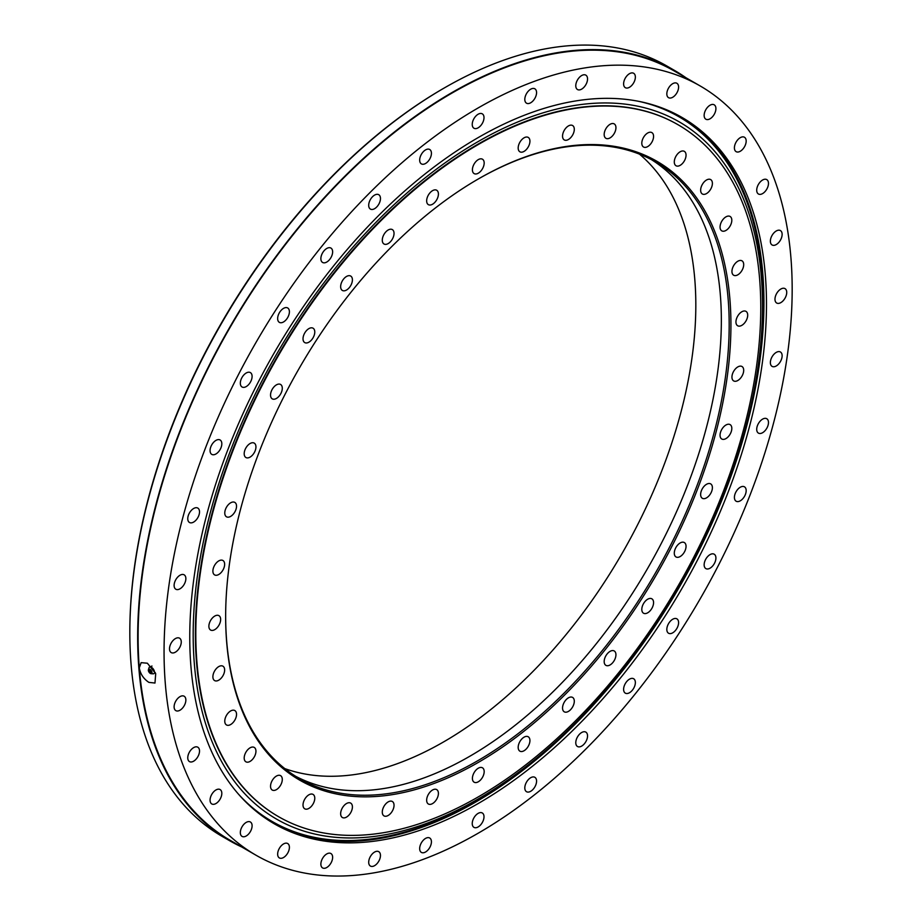 <?xml version="1.0" encoding="UTF-8"?>
<svg xmlns="http://www.w3.org/2000/svg" width="922" height="922" viewBox="0 0 922 922"><rect width="100%" height="100%" fill="white"/><g stroke="black" fill="none" stroke-linecap="round" stroke-linejoin="round"><path stroke-width="1.38" d="M148.891 682.384C143.521 678.799 140.317 673.947 139.291 667.851L141.147 662.641L147.37 663.218L155.703 673.636L154.977 683.041L148.891 682.384M129.829 632.653L129.829 631.651A443.528 256.074 -60 0 1 443.436 88.443L444.312 87.947A444.761 256.789 120 0 0 129.829 632.653A444.761 256.789 120 0 0 221.937 836.266L229.774 840.795A444.761 256.789 120 0 0 241.783 847.007M685.933 77.725A444.761 256.789 120 0 0 674.535 70.441L666.698 65.911A444.761 256.789 120 0 0 444.312 87.947M756.708 429.318A8.321 4.806 120 0 0 758.437 433.121A8.321 4.806 120 0 0 764.845 430.897A8.321 4.806 120 0 0 768.475 422.53A8.321 4.806 120 0 0 766.747 418.715A8.321 4.806 120 0 0 760.339 420.951A8.321 4.806 120 0 0 756.708 429.318M734.408 497.419A8.321 4.806 120 0 0 736.136 501.222A8.321 4.806 120 0 0 742.544 498.998A8.321 4.806 120 0 0 746.175 490.631A8.321 4.806 120 0 0 744.446 486.816A8.321 4.806 120 0 0 738.038 489.052A8.321 4.806 120 0 0 734.408 497.419M704.143 564.806A8.321 4.806 120 0 0 705.872 568.609A8.321 4.806 120 0 0 712.28 566.385A8.321 4.806 120 0 0 715.91 558.017A8.321 4.806 120 0 0 714.181 554.203A8.321 4.806 120 0 0 707.773 556.439A8.321 4.806 120 0 0 704.143 564.806M666.825 629.438A8.321 4.806 120 0 0 668.554 633.241A8.321 4.806 120 0 0 674.962 631.017A8.321 4.806 120 0 0 678.592 622.65A8.321 4.806 120 0 0 676.875 618.835A8.321 4.806 120 0 0 670.455 621.071A8.321 4.806 120 0 0 666.825 629.438M623.606 689.345A8.321 4.806 120 0 0 625.323 693.148A8.321 4.806 120 0 0 631.731 690.924A8.321 4.806 120 0 0 635.362 682.557A8.321 4.806 120 0 0 633.644 678.742A8.321 4.806 120 0 0 627.237 680.978A8.321 4.806 120 0 0 623.606 689.345M575.777 742.706A8.321 4.806 120 0 0 577.506 746.509A8.321 4.806 120 0 0 583.914 744.284A8.321 4.806 120 0 0 587.545 735.917A8.321 4.806 120 0 0 585.816 732.103A8.321 4.806 120 0 0 579.408 734.338A8.321 4.806 120 0 0 575.777 742.706M524.802 787.907A8.321 4.806 120 0 0 526.531 791.71A8.321 4.806 120 0 0 532.939 789.486A8.321 4.806 120 0 0 536.569 781.118A8.321 4.806 120 0 0 534.841 777.304A8.321 4.806 120 0 0 528.433 779.539A8.321 4.806 120 0 0 524.802 787.907M472.237 823.565A8.321 4.806 120 0 0 473.966 827.368A8.321 4.806 120 0 0 480.374 825.144A8.321 4.806 120 0 0 484.004 816.777A8.321 4.806 120 0 0 482.275 812.974A8.321 4.806 120 0 0 475.867 815.198A8.321 4.806 120 0 0 472.237 823.565M419.671 848.609A8.321 4.806 120 0 0 421.389 852.412A8.321 4.806 120 0 0 427.796 850.188A8.321 4.806 120 0 0 431.427 841.809A8.321 4.806 120 0 0 429.71 838.006A8.321 4.806 120 0 0 423.302 840.23A8.321 4.806 120 0 0 419.671 848.609M368.696 862.266A8.321 4.806 120 0 0 370.425 866.069A8.321 4.806 120 0 0 376.833 863.845A8.321 4.806 120 0 0 380.463 855.466A8.321 4.806 120 0 0 378.735 851.663A8.321 4.806 120 0 0 372.327 853.887A8.321 4.806 120 0 0 368.696 862.266M320.868 864.121A8.321 4.806 120 0 0 322.596 867.925A8.321 4.806 120 0 0 329.004 865.7A8.321 4.806 120 0 0 332.635 857.333A8.321 4.806 120 0 0 330.906 853.53A8.321 4.806 120 0 0 324.498 855.754A8.321 4.806 120 0 0 320.868 864.121M277.649 854.129A8.321 4.806 120 0 0 279.366 857.933A8.321 4.806 120 0 0 285.774 855.708A8.321 4.806 120 0 0 289.404 847.341A8.321 4.806 120 0 0 287.687 843.526A8.321 4.806 120 0 0 281.279 845.762A8.321 4.806 120 0 0 277.649 854.129M240.331 832.589A8.321 4.806 120 0 0 242.06 836.392A8.321 4.806 120 0 0 248.467 834.168A8.321 4.806 120 0 0 252.098 825.801A8.321 4.806 120 0 0 250.369 821.986A8.321 4.806 120 0 0 243.961 824.21A8.321 4.806 120 0 0 240.331 832.589M210.066 800.146A8.321 4.806 120 0 0 211.783 803.949A8.321 4.806 120 0 0 218.191 801.725A8.321 4.806 120 0 0 221.822 793.358A8.321 4.806 120 0 0 220.104 789.555A8.321 4.806 120 0 0 213.697 791.779A8.321 4.806 120 0 0 210.066 800.146M187.765 757.792A8.321 4.806 120 0 0 189.483 761.607A8.321 4.806 120 0 0 195.89 759.371A8.321 4.806 120 0 0 199.521 751.004A8.321 4.806 120 0 0 197.804 747.2A8.321 4.806 120 0 0 191.396 749.425A8.321 4.806 120 0 0 187.765 757.792M174.108 706.828A8.321 4.806 120 0 0 175.825 710.632A8.321 4.806 120 0 0 182.233 708.407A8.321 4.806 120 0 0 185.864 700.04A8.321 4.806 120 0 0 184.146 696.225A8.321 4.806 120 0 0 177.739 698.461A8.321 4.806 120 0 0 174.108 706.828M169.51 648.777A8.321 4.806 120 0 0 171.227 652.592A8.321 4.806 120 0 0 177.635 650.356A8.321 4.806 120 0 0 181.265 641.989A8.321 4.806 120 0 0 179.548 638.185A8.321 4.806 120 0 0 173.14 640.41A8.321 4.806 120 0 0 169.51 648.777M174.108 585.424A8.321 4.806 120 0 0 175.825 589.227A8.321 4.806 120 0 0 182.233 587.003A8.321 4.806 120 0 0 185.864 578.636A8.321 4.806 120 0 0 184.146 574.821A8.321 4.806 120 0 0 177.739 577.057A8.321 4.806 120 0 0 174.108 585.424M187.765 518.683A8.321 4.806 120 0 0 189.483 522.486A8.321 4.806 120 0 0 195.89 520.262A8.321 4.806 120 0 0 199.521 511.894A8.321 4.806 120 0 0 197.804 508.08A8.321 4.806 120 0 0 191.396 510.315A8.321 4.806 120 0 0 187.765 518.683M210.066 450.581A8.321 4.806 120 0 0 211.783 454.385A8.321 4.806 120 0 0 218.191 452.16A8.321 4.806 120 0 0 221.822 443.793A8.321 4.806 120 0 0 220.104 439.978A8.321 4.806 120 0 0 213.697 442.214A8.321 4.806 120 0 0 210.066 450.581M240.331 383.195A8.321 4.806 120 0 0 242.06 386.998A8.321 4.806 120 0 0 248.467 384.774A8.321 4.806 120 0 0 252.098 376.407A8.321 4.806 120 0 0 250.369 372.592A8.321 4.806 120 0 0 243.961 374.816A8.321 4.806 120 0 0 240.331 383.195M277.649 318.563A8.321 4.806 120 0 0 279.366 322.366A8.321 4.806 120 0 0 285.774 320.141A8.321 4.806 120 0 0 289.404 311.774A8.321 4.806 120 0 0 287.687 307.96A8.321 4.806 120 0 0 281.279 310.195A8.321 4.806 120 0 0 277.649 318.563M320.868 258.656A8.321 4.806 120 0 0 322.596 262.459A8.321 4.806 120 0 0 329.004 260.235A8.321 4.806 120 0 0 332.635 251.867A8.321 4.806 120 0 0 330.906 248.053A8.321 4.806 120 0 0 324.498 250.288A8.321 4.806 120 0 0 320.868 258.656M368.696 205.295A8.321 4.806 120 0 0 370.425 209.098A8.321 4.806 120 0 0 376.833 206.874A8.321 4.806 120 0 0 380.463 198.507A8.321 4.806 120 0 0 378.735 194.692A8.321 4.806 120 0 0 372.327 196.928A8.321 4.806 120 0 0 368.696 205.295M419.671 160.094A8.321 4.806 120 0 0 421.389 163.897A8.321 4.806 120 0 0 427.796 161.673A8.321 4.806 120 0 0 431.427 153.306A8.321 4.806 120 0 0 429.71 149.491A8.321 4.806 120 0 0 423.302 151.727A8.321 4.806 120 0 0 419.671 160.094M472.237 124.435A8.321 4.806 120 0 0 473.966 128.239A8.321 4.806 120 0 0 480.374 126.014A8.321 4.806 120 0 0 484.004 117.636A8.321 4.806 120 0 0 482.275 113.832A8.321 4.806 120 0 0 475.867 116.057A8.321 4.806 120 0 0 472.237 124.435M524.802 99.392A8.321 4.806 120 0 0 526.531 103.195A8.321 4.806 120 0 0 532.939 100.971A8.321 4.806 120 0 0 536.569 92.603A8.321 4.806 120 0 0 534.841 88.8A8.321 4.806 120 0 0 528.433 91.024A8.321 4.806 120 0 0 524.802 99.392M575.777 85.734A8.321 4.806 120 0 0 577.506 89.538A8.321 4.806 120 0 0 583.914 87.313A8.321 4.806 120 0 0 587.545 78.946A8.321 4.806 120 0 0 585.816 75.131A8.321 4.806 120 0 0 579.408 77.367A8.321 4.806 120 0 0 575.777 85.734M623.606 83.879A8.321 4.806 120 0 0 625.323 87.682A8.321 4.806 120 0 0 631.731 85.458A8.321 4.806 120 0 0 635.362 77.079A8.321 4.806 120 0 0 633.644 73.276A8.321 4.806 120 0 0 627.237 75.5A8.321 4.806 120 0 0 623.606 83.879M666.825 93.871A8.321 4.806 120 0 0 668.554 97.674A8.321 4.806 120 0 0 674.962 95.45A8.321 4.806 120 0 0 678.592 87.083A8.321 4.806 120 0 0 676.875 83.268A8.321 4.806 120 0 0 670.455 85.504A8.321 4.806 120 0 0 666.825 93.871M704.143 115.411A8.321 4.806 120 0 0 705.872 119.215A8.321 4.806 120 0 0 712.28 116.99A8.321 4.806 120 0 0 715.91 108.623A8.321 4.806 120 0 0 714.181 104.808A8.321 4.806 120 0 0 707.773 107.044A8.321 4.806 120 0 0 704.143 115.411M734.408 147.854A8.321 4.806 120 0 0 736.136 151.657A8.321 4.806 120 0 0 742.544 149.433A8.321 4.806 120 0 0 746.175 141.054A8.321 4.806 120 0 0 744.446 137.251A8.321 4.806 120 0 0 738.038 139.476A8.321 4.806 120 0 0 734.408 147.854M756.708 190.197A8.321 4.806 120 0 0 758.437 194A8.321 4.806 120 0 0 764.845 191.776A8.321 4.806 120 0 0 768.475 183.409A8.321 4.806 120 0 0 766.747 179.606A8.321 4.806 120 0 0 760.339 181.83A8.321 4.806 120 0 0 756.708 190.197M770.366 241.172A8.321 4.806 120 0 0 772.094 244.975A8.321 4.806 120 0 0 778.502 242.751A8.321 4.806 120 0 0 782.133 234.384A8.321 4.806 120 0 0 780.404 230.569A8.321 4.806 120 0 0 773.996 232.805A8.321 4.806 120 0 0 770.366 241.172M770.366 362.577A8.321 4.806 120 0 0 772.094 366.38A8.321 4.806 120 0 0 778.502 364.155A8.321 4.806 120 0 0 782.133 355.788A8.321 4.806 120 0 0 780.404 351.974A8.321 4.806 120 0 0 773.996 354.209A8.321 4.806 120 0 0 770.366 362.577M774.976 299.212A8.321 4.806 120 0 0 776.693 303.027A8.321 4.806 120 0 0 783.101 300.791A8.321 4.806 120 0 0 786.731 292.424A8.321 4.806 120 0 0 785.014 288.621A8.321 4.806 120 0 0 778.606 290.845A8.321 4.806 120 0 0 774.976 299.212M700.19 85.965L674.224 70.971A444.139 256.431 120 0 0 331.978 189.967A444.139 256.431 120 0 0 138.104 636.929A444.139 256.431 120 0 0 139.291 667.851A444.139 256.431 120 0 0 230.085 840.253L256.051 855.247A444.139 256.431 120 0 0 598.309 736.252A444.139 256.431 120 0 0 792.171 289.289A444.139 256.431 120 0 0 700.19 85.965A444.139 256.431 120 0 0 357.932 204.949A444.139 256.431 120 0 0 164.058 651.923A444.139 256.431 120 0 0 256.051 855.247M766.482 304.122A407.801 235.444 -60 0 1 588.467 714.515A407.801 235.444 -60 0 1 274.226 823.772A407.801 235.444 -60 0 1 189.759 637.09A407.801 235.444 -60 0 1 367.763 226.697A407.801 235.444 -60 0 1 682.015 117.44A407.801 235.444 -60 0 1 766.482 304.122M272.958 823.035A407.801 235.444 120 0 0 586.772 712.187A407.801 235.444 120 0 0 763.946 302.658A407.801 235.444 120 0 0 680.747 116.714M674.535 70.441A444.761 256.789 120 0 0 331.805 189.598A444.761 256.789 120 0 0 137.666 637.183A444.761 256.789 120 0 0 229.774 840.795M730.927 324.844A357.287 206.286 -60 0 1 478.288 762.425A357.287 206.286 -60 0 1 225.648 616.564A357.287 206.286 -60 0 1 478.288 178.983A357.287 206.286 -60 0 1 730.927 324.844M225.648 616.057A356.053 205.571 120 0 0 299.396 778.548A356.053 205.571 120 0 0 573.772 683.167A356.053 205.571 120 0 0 729.187 324.844A356.053 205.571 120 0 0 655.45 161.846A356.053 205.571 120 0 0 477.85 179.237M720.047 435.207A8.321 4.806 120 0 0 721.776 439.01A8.321 4.806 120 0 0 728.184 436.786A8.321 4.806 120 0 0 731.814 428.419A8.321 4.806 120 0 0 730.086 424.604A8.321 4.806 120 0 0 723.678 426.84A8.321 4.806 120 0 0 720.047 435.207M700.639 494.48A8.321 4.806 120 0 0 702.357 498.295A8.321 4.806 120 0 0 708.764 496.059A8.321 4.806 120 0 0 712.395 487.692A8.321 4.806 120 0 0 710.678 483.889A8.321 4.806 120 0 0 704.27 486.113A8.321 4.806 120 0 0 700.639 494.48M674.293 553.142A8.321 4.806 120 0 0 676.01 556.957A8.321 4.806 120 0 0 682.418 554.721A8.321 4.806 120 0 0 686.049 546.354A8.321 4.806 120 0 0 684.331 542.551A8.321 4.806 120 0 0 677.912 544.775A8.321 4.806 120 0 0 674.293 553.142M641.804 609.407A8.321 4.806 120 0 0 643.533 613.211A8.321 4.806 120 0 0 649.941 610.986A8.321 4.806 120 0 0 653.571 602.619A8.321 4.806 120 0 0 651.842 598.804A8.321 4.806 120 0 0 645.435 601.04A8.321 4.806 120 0 0 641.804 609.407M604.175 661.558A8.321 4.806 120 0 0 605.904 665.361A8.321 4.806 120 0 0 612.312 663.137A8.321 4.806 120 0 0 615.942 654.77A8.321 4.806 120 0 0 614.213 650.955A8.321 4.806 120 0 0 607.805 653.191A8.321 4.806 120 0 0 604.175 661.558M562.547 708.004A8.321 4.806 120 0 0 564.264 711.819A8.321 4.806 120 0 0 570.672 709.583A8.321 4.806 120 0 0 574.302 701.216A8.321 4.806 120 0 0 572.585 697.412A8.321 4.806 120 0 0 566.177 699.637A8.321 4.806 120 0 0 562.547 708.004M518.176 747.35A8.321 4.806 120 0 0 519.893 751.165A8.321 4.806 120 0 0 526.301 748.929A8.321 4.806 120 0 0 529.931 740.562A8.321 4.806 120 0 0 528.214 736.759A8.321 4.806 120 0 0 521.806 738.983A8.321 4.806 120 0 0 518.176 747.35M472.41 778.399A8.321 4.806 120 0 0 474.139 782.202A8.321 4.806 120 0 0 480.546 779.977A8.321 4.806 120 0 0 484.177 771.61A8.321 4.806 120 0 0 482.448 767.796A8.321 4.806 120 0 0 476.04 770.031A8.321 4.806 120 0 0 472.41 778.399M426.656 800.192A8.321 4.806 120 0 0 428.373 804.007A8.321 4.806 120 0 0 434.781 801.771A8.321 4.806 120 0 0 438.411 793.404A8.321 4.806 120 0 0 436.694 789.601A8.321 4.806 120 0 0 430.286 791.825A8.321 4.806 120 0 0 426.656 800.192M382.284 812.086A8.321 4.806 120 0 0 384.001 815.889A8.321 4.806 120 0 0 390.409 813.665A8.321 4.806 120 0 0 394.04 805.298A8.321 4.806 120 0 0 392.323 801.483A8.321 4.806 120 0 0 385.915 803.719A8.321 4.806 120 0 0 382.284 812.086M340.644 813.7A8.321 4.806 120 0 0 342.373 817.514A8.321 4.806 120 0 0 348.781 815.279A8.321 4.806 120 0 0 352.411 806.911A8.321 4.806 120 0 0 350.683 803.108A8.321 4.806 120 0 0 344.275 805.332A8.321 4.806 120 0 0 340.644 813.7M303.015 804.998A8.321 4.806 120 0 0 304.744 808.813A8.321 4.806 120 0 0 311.152 806.577A8.321 4.806 120 0 0 314.782 798.21A8.321 4.806 120 0 0 313.054 794.407A8.321 4.806 120 0 0 306.646 796.631A8.321 4.806 120 0 0 303.015 804.998M270.538 786.247A8.321 4.806 120 0 0 272.255 790.062A8.321 4.806 120 0 0 278.663 787.826A8.321 4.806 120 0 0 282.293 779.459A8.321 4.806 120 0 0 280.576 775.656A8.321 4.806 120 0 0 274.168 777.88A8.321 4.806 120 0 0 270.538 786.247M244.192 758.011A8.321 4.806 120 0 0 245.909 761.814A8.321 4.806 120 0 0 252.317 759.59A8.321 4.806 120 0 0 255.947 751.223A8.321 4.806 120 0 0 254.23 747.419A8.321 4.806 120 0 0 247.822 749.644A8.321 4.806 120 0 0 244.192 758.011M224.772 721.142A8.321 4.806 120 0 0 226.501 724.957A8.321 4.806 120 0 0 232.909 722.721A8.321 4.806 120 0 0 236.539 714.354A8.321 4.806 120 0 0 234.81 710.551A8.321 4.806 120 0 0 228.402 712.775A8.321 4.806 120 0 0 224.772 721.142M212.89 676.771A8.321 4.806 120 0 0 214.607 680.586A8.321 4.806 120 0 0 221.015 678.35A8.321 4.806 120 0 0 224.645 669.983A8.321 4.806 120 0 0 222.928 666.18A8.321 4.806 120 0 0 216.52 668.404A8.321 4.806 120 0 0 212.89 676.771M208.879 626.245A8.321 4.806 120 0 0 210.608 630.049A8.321 4.806 120 0 0 217.016 627.824A8.321 4.806 120 0 0 220.646 619.457A8.321 4.806 120 0 0 218.917 615.654A8.321 4.806 120 0 0 212.509 617.878A8.321 4.806 120 0 0 208.879 626.245M212.89 571.098A8.321 4.806 120 0 0 214.607 574.902A8.321 4.806 120 0 0 221.015 572.677A8.321 4.806 120 0 0 224.645 564.299A8.321 4.806 120 0 0 222.928 560.495A8.321 4.806 120 0 0 216.52 562.72A8.321 4.806 120 0 0 212.89 571.098M224.772 512.989A8.321 4.806 120 0 0 226.501 516.804A8.321 4.806 120 0 0 232.909 514.568A8.321 4.806 120 0 0 236.539 506.201A8.321 4.806 120 0 0 234.81 502.398A8.321 4.806 120 0 0 228.402 504.622A8.321 4.806 120 0 0 224.772 512.989M244.192 453.716A8.321 4.806 120 0 0 245.909 457.519A8.321 4.806 120 0 0 252.317 455.295A8.321 4.806 120 0 0 255.947 446.928A8.321 4.806 120 0 0 254.23 443.113A8.321 4.806 120 0 0 247.822 445.349A8.321 4.806 120 0 0 244.192 453.716M270.538 395.054A8.321 4.806 120 0 0 272.255 398.857A8.321 4.806 120 0 0 278.663 396.633A8.321 4.806 120 0 0 282.293 388.266A8.321 4.806 120 0 0 280.576 384.451A8.321 4.806 120 0 0 274.168 386.687A8.321 4.806 120 0 0 270.538 395.054M303.015 338.789A8.321 4.806 120 0 0 304.744 342.592A8.321 4.806 120 0 0 311.152 340.368A8.321 4.806 120 0 0 314.782 332.001A8.321 4.806 120 0 0 313.054 328.197A8.321 4.806 120 0 0 306.646 330.422A8.321 4.806 120 0 0 303.015 338.789M340.644 286.638A8.321 4.806 120 0 0 342.373 290.453A8.321 4.806 120 0 0 348.781 288.217A8.321 4.806 120 0 0 352.411 279.85A8.321 4.806 120 0 0 350.683 276.047A8.321 4.806 120 0 0 344.275 278.271A8.321 4.806 120 0 0 340.644 286.638M382.284 240.193A8.321 4.806 120 0 0 384.001 243.996A8.321 4.806 120 0 0 390.409 241.771A8.321 4.806 120 0 0 394.04 233.393A8.321 4.806 120 0 0 392.323 229.59A8.321 4.806 120 0 0 385.915 231.814A8.321 4.806 120 0 0 382.284 240.193M426.656 200.846A8.321 4.806 120 0 0 428.373 204.649A8.321 4.806 120 0 0 434.781 202.425A8.321 4.806 120 0 0 438.411 194.058A8.321 4.806 120 0 0 436.694 190.243A8.321 4.806 120 0 0 430.286 192.479A8.321 4.806 120 0 0 426.656 200.846M472.41 169.798A8.321 4.806 120 0 0 474.139 173.601A8.321 4.806 120 0 0 480.546 171.377A8.321 4.806 120 0 0 484.177 163.01A8.321 4.806 120 0 0 482.448 159.206A8.321 4.806 120 0 0 476.04 161.431A8.321 4.806 120 0 0 472.41 169.798M518.176 148.004A8.321 4.806 120 0 0 519.893 151.807A8.321 4.806 120 0 0 526.301 149.583A8.321 4.806 120 0 0 529.931 141.216A8.321 4.806 120 0 0 528.214 137.401A8.321 4.806 120 0 0 521.806 139.637A8.321 4.806 120 0 0 518.176 148.004M562.547 136.11A8.321 4.806 120 0 0 564.264 139.925A8.321 4.806 120 0 0 570.672 137.689A8.321 4.806 120 0 0 574.302 129.322A8.321 4.806 120 0 0 572.585 125.519A8.321 4.806 120 0 0 566.177 127.743A8.321 4.806 120 0 0 562.547 136.11M604.175 134.497A8.321 4.806 120 0 0 605.904 138.3A8.321 4.806 120 0 0 612.312 136.076A8.321 4.806 120 0 0 615.942 127.709A8.321 4.806 120 0 0 614.213 123.894A8.321 4.806 120 0 0 607.805 126.13A8.321 4.806 120 0 0 604.175 134.497M641.804 143.198A8.321 4.806 120 0 0 643.533 147.001A8.321 4.806 120 0 0 649.941 144.777A8.321 4.806 120 0 0 653.571 136.398A8.321 4.806 120 0 0 651.842 132.595A8.321 4.806 120 0 0 645.435 134.819A8.321 4.806 120 0 0 641.804 143.198M674.293 161.949A8.321 4.806 120 0 0 676.01 165.753A8.321 4.806 120 0 0 682.418 163.528A8.321 4.806 120 0 0 686.049 155.161A8.321 4.806 120 0 0 684.331 151.346A8.321 4.806 120 0 0 677.912 153.582A8.321 4.806 120 0 0 674.293 161.949M700.639 190.186A8.321 4.806 120 0 0 702.357 193.989A8.321 4.806 120 0 0 708.764 191.764A8.321 4.806 120 0 0 712.395 183.397A8.321 4.806 120 0 0 710.678 179.594A8.321 4.806 120 0 0 704.27 181.818A8.321 4.806 120 0 0 700.639 190.186M720.047 227.054A8.321 4.806 120 0 0 721.776 230.857A8.321 4.806 120 0 0 728.184 228.633A8.321 4.806 120 0 0 731.814 220.266A8.321 4.806 120 0 0 730.086 216.451A8.321 4.806 120 0 0 723.678 218.687A8.321 4.806 120 0 0 720.047 227.054M731.941 271.425A8.321 4.806 120 0 0 733.658 275.229A8.321 4.806 120 0 0 740.066 273.004A8.321 4.806 120 0 0 743.697 264.637A8.321 4.806 120 0 0 741.98 260.822A8.321 4.806 120 0 0 735.572 263.058A8.321 4.806 120 0 0 731.941 271.425M731.941 377.11A8.321 4.806 120 0 0 733.658 380.913A8.321 4.806 120 0 0 740.066 378.688A8.321 4.806 120 0 0 743.697 370.31A8.321 4.806 120 0 0 741.98 366.507A8.321 4.806 120 0 0 735.572 368.731A8.321 4.806 120 0 0 731.941 377.11M735.94 321.951A8.321 4.806 120 0 0 737.669 325.754A8.321 4.806 120 0 0 744.077 323.53A8.321 4.806 120 0 0 747.707 315.163A8.321 4.806 120 0 0 745.979 311.359A8.321 4.806 120 0 0 739.571 313.584A8.321 4.806 120 0 0 735.94 321.951M284.771 768.591A356.676 205.929 120 0 0 552.128 650.932A356.676 205.929 120 0 0 695.822 305.078A356.676 205.929 120 0 0 639.511 154.17M651.485 159.656A356.053 205.571 -60 0 1 721.35 320.314A356.053 205.571 -60 0 1 568.482 675.918A356.053 205.571 -60 0 1 295.524 776.22M760.765 307.614A399.48 230.638 120 0 0 678.039 124.735A399.48 230.638 120 0 0 370.195 231.768A399.48 230.638 120 0 0 195.81 633.794A399.48 230.638 120 0 0 278.548 816.673A399.48 230.638 120 0 0 586.392 709.64A399.48 230.638 120 0 0 760.765 307.614M477.861 799.167A402.591 232.436 -60 0 1 193.182 634.809A402.591 232.436 -60 0 1 477.861 141.746A402.591 232.436 -60 0 1 735.399 461.807A402.591 232.436 -60 0 1 599.15 697.816A402.591 232.436 -60 0 1 477.861 799.167M599.15 697.816L598.159 698.911A406.844 234.891 -60 0 1 475.591 801.333A406.844 234.891 -60 0 1 238.51 794.188M278.548 816.673L278.121 816.419A399.48 230.638 -60 0 1 216.877 496.301A399.48 230.638 -60 0 1 477.861 144.27A399.48 230.638 -60 0 1 677.601 124.493L678.039 124.735M638.543 101.305A406.844 234.891 -60 0 1 735.86 460.412L735.399 461.807M148.407 669.718A2.582 1.36 55.8 0 1 149.122 669.142A2.582 1.36 55.8 0 1 151.681 671.32A2.582 1.36 55.8 0 1 151.231 673.682A2.582 1.36 55.8 0 1 151.093 673.682A2.582 1.36 55.8 0 1 149.053 672.173A2.582 1.36 55.8 0 1 148.407 669.718L149.018 667.805A3.93 2.063 55.8 0 1 149.318 667.263A3.93 2.063 55.8 0 1 150.113 666.917A3.93 2.063 55.8 0 1 153.836 669.902A3.93 2.063 55.8 0 1 153.709 673.74A3.93 2.063 55.8 0 1 153.317 673.821A3.93 2.063 55.8 0 1 153.098 673.821A3.93 2.063 55.8 0 1 152.891 673.798M149.537 671.447A1.106 0.576 55.8 0 1 150.816 671.366A1.106 0.576 55.8 0 1 149.56 671.516A1.844 1.844 0 0 0 150.136 672.196M155.276 672.599L153.709 673.74M151.093 673.682L153.098 673.821M151.98 666.03L149.318 667.263"/></g></svg>
